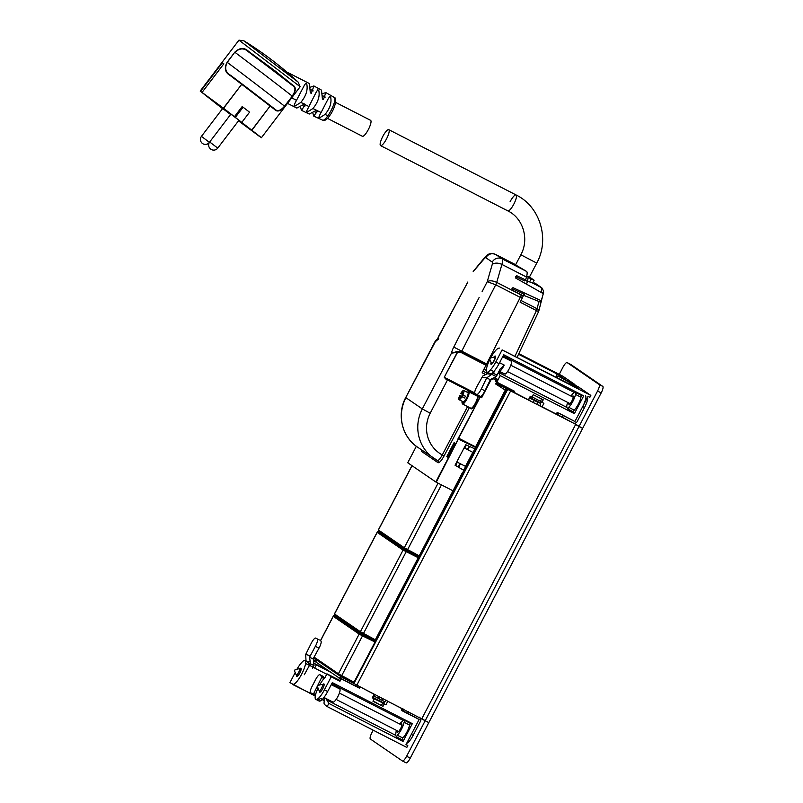 <?xml version="1.0" encoding="UTF-8"?>
<svg xmlns="http://www.w3.org/2000/svg" width="803" height="803" viewBox="0 0 803 803"><rect width="100%" height="100%" fill="white"/><g stroke="black" fill="none" stroke-linecap="round" stroke-linejoin="round"><path stroke-width="1.2" d="M495.983 383.161L510.648 390.92L356.833 685.14L428.812 722.62L410.263 758.112L406.619 756.245A6.324 1.566 -62.8 0 1 402.433 760.983A6.324 1.566 -62.8 0 1 402.393 760.963L370.354 739.011A6.324 1.566 -62.8 0 1 371.98 732.517L373.194 730.188M402.484 761.003L406.027 762.82A6.324 1.566 -62.8 0 0 406.077 762.85A6.324 1.566 -62.8 0 0 410.263 758.112M510.648 390.92L575.741 424.305L421.926 718.524L425.178 720.753L406.619 756.245M339.448 678.174L315.659 661.883L316.874 660.136M340.161 678.003L340.884 676.618L316.633 660.016M347.438 681.727L348.111 680.432M384.557 701.671L383.673 703.368L385.932 704.823L387.789 701.27L385.841 700.015L384.918 701.792L373.385 695.759M411.196 734.655A10.549 2.6 -62.8 0 0 411.327 734.404L419.136 719.458L401.56 710.053M419.206 717.129A3.162 3.061 -55.6 0 1 420.461 721.325L413.144 735.337A10.549 2.6 -62.8 0 1 406.669 743.297M332.884 702.023A7.378 1.827 -62.8 0 0 332.974 702.093A7.378 1.827 -62.8 0 0 333.084 702.133A7.378 1.827 -62.8 0 0 337.882 696.522A7.378 1.827 -62.8 0 0 339.88 689.094A7.378 1.827 -62.8 0 0 339.719 688.954A7.378 1.827 -62.8 0 0 339.609 688.914M333.616 685.712L331.569 684.056M323.629 697.897L327.624 699.333A7.378 1.827 117.2 0 1 327.524 699.293A7.378 1.827 117.2 0 1 327.483 699.272M332.974 702.093L323.97 697.456M315.649 694.344L310.62 692.909L315.449 695.057M324.623 677.873L320.036 674.821L322.284 677.531L324.091 678.455M323.89 678.696L322.284 677.531M320.036 674.821A6.404 1.576 -62.8 0 0 319.905 674.701A6.404 1.576 -62.8 0 0 315.649 679.529L312.116 686.314A6.404 1.576 -62.8 0 0 310.52 692.879A6.404 1.576 -62.8 0 0 310.62 692.909M304.307 674.721L309.496 665.316L313.14 667.183L312.508 668.307M306.124 660.999L310.209 661.933L310.219 664.021A71.728 17.716 -62.8 0 0 309.496 665.316M313.642 659.263L313.812 657.557L318.982 648.192L315.348 646.325L309.577 657.175L313.642 659.263L313.853 665.888A71.728 17.716 -62.8 0 0 313.14 667.183M305.993 660.759L305.702 654.435L311.203 643.354A6.404 1.576 -62.8 0 1 315.679 638.094A6.404 1.576 -62.8 0 1 315.73 638.124L319.363 639.991A6.404 1.576 -62.8 0 0 319.313 639.961A6.404 1.576 -62.8 0 0 319.263 639.941M310.209 661.933L309.577 657.175M318.982 648.192A6.404 1.576 -62.8 0 0 319.785 646.606A6.404 1.576 -62.8 0 0 320.919 641.105M315.348 646.325A6.404 1.576 -62.8 0 0 317.275 639.238M295.072 669.672L294.49 670.917L295.072 669.672M295.143 669.632L299.348 668.668A3.573 0.883 117.2 0 1 299.539 668.688A3.573 0.883 117.2 0 1 299.057 671.519A3.573 0.883 117.2 0 1 296.809 674.881A3.573 0.883 117.2 0 1 296.287 675.042A3.573 0.883 117.2 0 1 296.156 674.891L294.49 670.917M318.028 685.391L317.436 686.635L318.028 685.391M318.098 685.35L322.304 684.387A3.573 0.883 117.2 0 1 322.495 684.407A3.573 0.883 117.2 0 1 322.003 687.238A3.573 0.883 117.2 0 1 319.765 690.6A3.573 0.883 117.2 0 1 319.233 690.761A3.573 0.883 117.2 0 1 319.112 690.61L317.436 686.635M540.66 403.076L529.669 397.435M529.378 277.165L526.678 276.262M529.448 277.025L534.125 280.237L526.617 276.483M534.668 282.967L535.139 283.238A3.162 3.061 124.4 0 0 534.818 283.047L541.443 287.584L541.443 292.101A3.162 1.877 14.3 0 1 542.948 293.446M534.125 280.237L532.66 283.047L527.471 281.12M526.577 284.202L527.4 281.391A10.549 2.6 -62.8 0 0 527.922 278.771C528.023 277.627 529.107 277.667 531.184 278.892L533.162 279.835M521.017 300.483L537.177 308.764A3.162 1.877 14.3 0 1 538.803 311.012L542.698 295.775M523.727 294.049L523.215 295.825L513.197 290.686M539.034 301.506L536.434 310.57L520.133 302.209L522.472 297.632A3.162 0.783 -62.8 0 0 523.215 295.825M484.038 369.189L486.387 370.394M567.139 362.595L570.772 364.462A6.324 1.566 -62.8 0 0 570.732 364.442L567.099 362.575A6.324 1.566 -62.8 0 1 567.139 362.595L599.179 384.547A6.324 1.566 -62.8 0 1 597.552 391.041L578.993 426.534L582.627 428.4L428.812 722.62L425.178 720.753L578.993 426.534L573.693 423.161M597.552 391.041L601.186 392.908L582.627 428.4L575.741 424.305M601.186 392.908A6.324 1.566 -62.8 0 0 602.812 386.414L599.179 384.547M570.772 364.462L602.812 386.414M567.099 362.575A6.324 1.566 -62.8 0 0 562.903 367.312L559.229 374.359M558.768 413.083L574.908 421.505L582.717 406.559A10.549 2.6 -62.8 0 0 585.437 395.738M587.605 397.214A10.549 2.6 117.2 0 1 584.534 407.492L577.206 421.505A3.162 3.061 -55.6 0 1 573.021 422.91L556.67 414.177M534.176 400.306L537.629 402.213L534.176 400.306M502.517 385.089L501.975 386.133L496.023 383.081L505.599 387.869M502.026 386.032L510.728 390.529M510.517 390.368L508.46 389.335M529.388 397.967L528.695 400.024L528.183 399.673M540.489 403.397L529.669 398.158M534.176 400.617L533.192 402.484L528.695 400.024M533.192 402.484L539.706 405.706L540.68 403.839M490.352 357.997L489.76 359.252L490.352 357.997M490.422 357.957L494.628 357.004A3.573 0.883 117.2 0 1 494.819 357.014A3.573 0.883 117.2 0 1 494.337 359.844A3.573 0.883 117.2 0 1 492.088 363.207A3.573 0.883 117.2 0 1 491.566 363.368A3.573 0.883 117.2 0 1 491.436 363.227L489.76 359.252M492.289 373.004L497.137 375.021L496.103 376.547L491.797 374.328L493.494 373.154L494.969 370.113M499.024 371.127L505.107 374.118L498.934 371.307M505.107 374.118A7.378 1.827 -62.8 0 0 509.674 367.884A7.378 1.827 -62.8 0 0 511.13 361.079L502.688 356.743M497.137 375.011L500.309 368.647M499.807 369.5L504.224 365.084A7.378 1.827 117.2 0 1 499.657 371.317L498.964 371.237M496.103 376.547L490.322 379.729L484.942 390.83A6.404 1.576 -62.8 0 1 480.776 396.331A6.404 1.576 -62.8 0 1 480.355 396.321L475.025 393.611A6.404 1.576 -62.8 0 0 475.035 393.611L478.668 395.477A6.404 1.576 -62.8 0 1 478.658 395.477M480.355 396.321L475.035 393.611A6.404 1.576 -62.8 0 1 476.791 386.715L482.824 375.945L487.27 373.776L491.797 374.328L486.688 377.872L481.308 388.963L484.942 390.83M476.721 394.454A6.404 1.576 -62.8 0 0 481.308 388.963M487.27 373.776L488.886 372.893M463.17 395.026A5.169 1.275 -62.8 0 0 462.387 396.541L459.838 395.237A5.169 1.275 -62.8 0 0 459.276 396.612A5.169 1.275 -62.8 0 0 458.995 399.653L463.17 401.791A5.169 1.275 -62.8 0 0 467.617 395.638A5.169 1.275 -62.8 0 0 467.888 392.597L463.712 390.449A5.169 1.275 -62.8 0 0 460.781 393.44L462.096 394.213M459.838 395.237L460.641 395.829L459.587 397.866A3.513 0.863 -62.8 0 0 459.748 398.178A3.513 0.863 -62.8 0 0 460.019 398.168L461.083 396.14L464.465 397.967A5.169 1.275 -62.8 0 0 465.409 396.17L462.859 394.865A5.169 1.275 -62.8 0 0 463.431 393.49A5.169 1.275 -62.8 0 0 463.712 390.449M462.859 394.865L462.066 394.273L463.12 392.235A3.513 0.863 -62.8 0 0 462.95 391.924A3.513 0.863 -62.8 0 0 462.679 391.934L461.615 393.962M458.995 399.653A5.169 1.275 -62.8 0 0 461.926 396.662L464.174 397.786M461.083 396.14L461.625 396.481M464.465 397.967L461.926 396.662M462.387 396.541L463.15 397.204M460.641 395.829L463.18 397.144M475.747 395.357L476.109 394.664L480.053 397.304L435.798 481.971L407.733 462.759L416.345 446.297M490.402 379.588L493.413 378.805L491.827 378.574M435.798 481.971L453.153 490.894L463.883 470.367L455.07 465.178M446.829 456.546L454.147 442.533L455.16 443.236L447.843 457.238L446.829 456.546L447.913 457.108M492.891 378.444L496.716 380.411M495.581 383.914L505.278 390.077L475.577 446.89L475.095 448.937L465.75 444.762L455.05 465.218L463.883 470.367M464.124 447.863L472.816 452.35L465.499 466.362L456.777 461.926M458.262 439.01L475.818 447.552M469.404 407.502L444.079 455.933L442.282 454.95C440.134 458.864 438.498 460.701 437.374 460.46A39.016 37.791 -55.6 0 1 433.911 458.362A39.016 37.791 -55.6 0 1 422.318 408.918L405.916 397.686A39.016 37.791 124.4 0 0 417.51 447.13C401.851 436.892 396.552 414.238 405.746 397.535L435.497 340.713M485.102 374.298L482.151 372.783L520.274 297.381A4.216 1.044 -62.8 0 0 521.217 295.092L512.214 290.144L512.936 287.645L541.252 300.744L543.31 293.657L515.717 278.069L516.449 275.57L525.624 279.946L524.66 280.92L515.486 276.543M496.585 382.007L495.571 383.934L505.278 390.077M493.413 378.805L497.228 380.763M464.094 447.913L472.816 452.35M482.161 372.763L485.142 374.288M473.931 394.414L474.312 393.681L445.705 378.996L444.46 377.38L474.714 392.898M458.914 352.015L457.248 352.397L458.914 352.015A6.956 6.745 124.4 0 1 461.514 352.728L486.056 365.315M457.108 352.397L457.339 351.503L451.487 353.129L457.248 352.397L444.25 377.269L445.705 378.996M486.166 364.883L461.494 352.206A7.378 7.147 -55.6 0 0 457.339 351.503L458.874 351.533A7.378 7.147 124.4 0 1 461.615 352.286L461.514 352.728M437.103 339.368L438.669 336.748A8.431 2.088 117.2 0 1 435.085 341.897L438.789 338.796M467.858 282.064L438.518 336.537M473.7 270.842L484.691 257.532A7.378 4.758 39.6 0 0 484.018 258.967L473.178 271.625M482.061 291.78L487.23 281.682L495.722 284.794L520.274 297.381M479.15 297.471L453.755 347.087L461.755 351.162L495.722 284.794A4.216 1.044 117.2 0 0 496.706 282.385L517.483 293.045M541.252 300.744L540.499 302.099L525.523 296.086L523.676 295.243L524.5 294.41L511.983 288.618M515.566 264.9L526.577 271.424L502.036 258.827A7.378 7.147 -55.6 0 0 492.249 262.099A5.802 1.435 117.2 0 1 492.199 264.568L487.23 281.682C489.479 280.317 492.63 280.558 496.706 282.385L501.915 264.438L526.467 277.025L525.624 279.946M526.467 277.025A13.179 3.252 -62.8 0 0 526.577 271.424M523.676 295.243L523.927 294.149M540.7 301.898L540.871 301.135M467.818 282.024L438.669 336.748M318.259 661.08L317.607 660.638M316.693 660.016L316.051 659.564M356.833 685.14L347.398 680.061M347.378 680.101L341.054 676.738M339.549 675.594L341.134 676.588M558.296 415.261L539.676 405.706M529.227 400.346L511.3 390.86M498.111 384.256L497.609 385.199M466.342 445.023L464.696 448.164M457.349 462.217L455.632 465.499M489.85 359.463A13.46 3.322 -62.8 0 0 486.447 369.129L486.488 369.069A13.46 3.322 -62.8 0 0 486.548 371.518A11.633 2.871 -62.8 0 0 486.989 372.09L490.262 373.766A11.633 2.871 -62.8 0 0 493.735 371.538L490.462 369.852A12.657 3.122 -62.8 0 0 495.802 361.982L502.116 349.897L590.847 395.417L589.874 397.284L588.057 396.351L574.908 421.505L557.172 412.411L556.288 414.087L542.065 406.8L543.892 403.307L541.935 402.313L543.24 399.814L533.242 394.685L531.937 397.184L530.251 396.321L528.434 399.804L514.02 392.406L514.613 391.292L496.816 382.168L498.051 379.799L496.415 378.604L497.609 379.407M503.15 355.859L505.96 357.305L509.544 357.736L503.732 354.755L499.075 363.659A12.657 3.122 -62.8 0 1 493.735 371.528L490.462 369.852A11.633 2.871 -62.8 0 1 486.989 372.09M509.544 357.736L505.93 357.365A8.431 2.088 -62.8 0 0 504.816 357.837M498.021 379.789L500.199 375.613L574.386 413.665L583.701 395.859L509.514 357.807M557.001 412.722L558.015 413.445L556.921 412.893M590.847 395.417L578.662 387.066L560.655 377.43L573.061 383.553L572.8 384.055M518.668 353.982L556.088 373.174L565.202 379.417L557.844 375.965L570.16 382.81L579.114 388.943L502.116 349.897M574.627 384.998L574.888 384.486L573.061 383.553M574.888 384.486L562.702 376.145L518.828 353.641M500.199 375.613L498.352 372.502M505.96 357.305A8.431 2.088 -62.8 0 0 504.786 357.817M496.384 378.665L494.849 377.611M574.386 413.665L573.282 411.809M496.415 378.604L495.732 379.909M495.15 381.034L496.816 382.168M514.141 391.051L514.02 392.406M539.867 405.405L542.065 406.8M558.015 413.445L557.423 414.569L556.338 414.007M569.528 384.025L570.16 382.81M490.653 357.907A13.46 3.322 -62.8 0 1 499.014 348.201L499.466 348.09M510.688 389.274L510.216 390.178L511.682 391.101L512.224 390.067M513.599 392.085L511.682 391.101M541.624 398.991L540.419 401.289L532.088 396.883M541.292 401.871L540.379 403.618M568.745 402.965A4.637 1.144 -62.8 0 0 568.885 404.22A4.637 1.144 -62.8 0 0 568.915 404.24A4.637 1.144 -62.8 0 0 572.017 400.707A4.637 1.144 -62.8 0 0 573.171 396.02A4.637 1.144 -62.8 0 0 573.141 395.999A4.637 1.144 -62.8 0 0 572.007 396.612M567.721 402.433A8.431 2.088 -62.8 0 0 566.938 407.392L567.932 409.068L573.392 411.869L574.175 410.112A8.963 2.218 -62.8 0 0 580.93 397.194L575.47 394.393A8.963 2.218 -62.8 0 1 568.715 407.312L567.932 409.068M575.47 394.393L576.323 392.828L581.774 395.628L580.93 397.194M576.323 392.828L574.657 392.627A8.431 2.088 -62.8 0 0 570.983 396.08M491.085 362.374A4.637 1.144 -62.8 0 0 491.055 364.311A4.637 1.144 -62.8 0 0 491.085 364.331A4.637 1.144 -62.8 0 0 494.186 360.788A4.637 1.144 -62.8 0 0 495.351 356.09A4.637 1.144 -62.8 0 0 495.321 356.07A4.637 1.144 -62.8 0 0 493.735 357.205M556.479 377.33A13.5 3.332 -62.8 0 0 556.439 373.696L518.537 354.264M556.088 373.174L556.439 373.696M572.81 384.065L573.071 383.553M541.935 402.313L540.419 401.289M581.774 395.628L583.701 395.859M315.248 696.081L289.933 682.64L295.193 672.593M314.033 660.026L316.081 661.07M324.312 700.728L322.123 699.604M401.6 709.762L401.39 710.384L419.126 719.478L405.977 744.632L407.794 745.565L406.82 747.432L327.172 706.58L328.839 703.408L326.801 699.995A8.431 2.088 -62.8 0 1 326.62 698.911M324.964 698.259A13.5 3.332 -62.8 0 0 324.352 704.361L327.172 706.58M309.456 665.386L305.572 663.479A13.46 3.322 -62.8 0 0 305.501 661.02A11.633 2.871 -62.8 0 0 305.06 660.457A11.633 2.871 -62.8 0 0 301.587 662.686L301.597 662.696A12.657 3.122 -62.8 0 0 296.98 669.21M326.731 674.249L314.696 668.076L316.342 664.914L314.605 663.72M314.545 661.471L314.927 660.749L314.114 660.186M324.372 700.417L322.344 699.383A12.657 3.122 -62.8 0 0 327.674 691.524L332.322 682.62L412.33 723.654L403.026 741.46L328.839 703.408M315.298 695.759L292.583 684.457M407.794 745.565L406.097 744.401M401.681 709.822L402.183 708.658L387.789 701.27M385.932 704.823L384.236 703.95L382.971 706.379L373.124 700.959M373.315 693.591L374.158 694.284L372.311 697.837L374.238 698.821L372.963 701.25L382.971 706.379M374.158 694.284L356.331 684.879M359.332 688.101L341.235 678.816L339.96 681.245L338.404 680.171L339.669 677.742L359.332 688.101L359.915 686.977M339.96 681.245L331.237 676.768L324.402 689.837L327.674 691.524M314.625 663.589L328.758 670.856M315.97 661.291L314.927 660.749M314.696 668.076L313.09 667.253M293.035 684.347A13.46 3.322 -62.8 0 0 300.131 676.879A13.46 3.322 -62.8 0 0 305.602 663.408M384.416 701.942L383.583 702.876M403.026 741.46L401.992 739.724L396.531 736.933L395.538 735.257L326.801 699.995M331.96 683.313L335.895 685.33L334.56 685.17A8.431 2.088 -62.8 0 0 333.476 685.611M399.573 723.945L403.287 720.421L405.053 720.632L404.07 722.258A8.963 2.218 -62.8 0 1 397.314 735.177L396.531 736.933M401.992 739.724L402.775 737.977A8.963 2.218 -62.8 0 0 409.53 725.049L410.504 723.433L412.33 723.654M318.058 688.111A13.5 3.332 -62.8 0 0 315.338 695.498A14.042 3.473 -62.8 0 0 315.84 699.373L319.112 701.049A14.042 3.473 -62.8 0 0 320.969 700.577A12.657 3.122 -62.8 0 0 322.374 699.353L319.102 697.666A12.657 3.122 -62.8 0 0 324.402 689.837M384.236 703.95L382.72 702.936L381.455 705.365M401.641 709.691L402.644 710.213L403.226 709.089L402.183 708.658M396.311 730.298L395.538 735.257M319.514 690.901A4.637 1.144 -62.8 0 0 319.654 692.176A4.637 1.144 -62.8 0 0 319.684 692.186A4.637 1.144 -62.8 0 0 322.786 688.653A4.637 1.144 -62.8 0 0 323.95 683.955A4.637 1.144 -62.8 0 0 323.92 683.935A4.637 1.144 -62.8 0 0 322.776 684.547M382.72 702.936L374.238 698.821M402.725 708.678L403.226 709.089M355.609 685.913L356.191 684.798M356.923 686.756L357.516 685.642M358.991 687.82L359.573 686.695M338.595 679.81L326.951 673.827L325.064 677.431A13.5 3.332 -62.8 0 0 319.654 684.989M383.854 703.016L372.612 697.255M397.344 730.83A4.637 1.144 -62.8 0 0 397.475 732.085A4.637 1.144 -62.8 0 0 397.505 732.105A4.637 1.144 -62.8 0 0 400.607 728.572A4.637 1.144 -62.8 0 0 401.771 723.874A4.637 1.144 -62.8 0 0 401.741 723.854A4.637 1.144 -62.8 0 0 400.607 724.477M296.568 675.182A4.637 1.144 -62.8 0 0 296.698 676.457A4.637 1.144 -62.8 0 0 296.729 676.477A4.637 1.144 -62.8 0 0 299.84 672.934A4.637 1.144 -62.8 0 0 300.995 668.237A4.637 1.144 -62.8 0 0 300.964 668.216A4.637 1.144 -62.8 0 0 299.83 668.839M402.173 710.474L401.52 710.133M308.854 665.075A13.46 3.322 -62.8 0 0 308.774 662.706A11.633 2.871 -62.8 0 0 308.332 662.134L305.06 660.457M315.84 699.373A14.042 3.473 -62.8 0 0 317.697 698.901A12.657 3.122 -62.8 0 0 319.102 697.666M332.703 683.694A13.5 3.332 -62.8 0 0 332.051 684.527M379.548 700.808L380.22 699.503M341.235 678.816L339.669 677.742M331.237 676.768L326.951 673.827M331.268 672.573L316.342 664.914M375.533 641.055L362.775 634.792L362.504 635.876L359.152 634.079L338.414 673.767L341.727 675.614L341.024 676.407L353.551 683.122L375.533 641.055L360.708 633.055L334.831 615.329L334.439 613.934L360.396 631.72L375.332 639.8L418.253 557.704L403.066 550.095L360.396 631.72L360.798 633.105M374.499 640.523L363.809 635.243L337.963 617.477M334.66 615.881L336.025 616.473C334.379 615.409 333.436 615.349 333.205 616.292L359.152 634.079L360.537 633.607L334.66 615.881A1.054 1.024 124.4 0 0 333.275 616.363L320.497 640.804M335.644 102.413L370.584 120.33A8.963 2.218 117.2 0 1 368.336 129.564A8.963 2.218 117.2 0 1 362.404 136.279L327.463 118.362M382.83 136.38A8.963 2.218 117.2 0 1 388.762 129.664A8.963 2.218 117.2 0 1 386.514 138.899A8.963 2.218 117.2 0 1 380.582 145.614A8.963 2.218 117.2 0 1 382.83 136.38M388.762 129.664L516.048 194.948A8.963 2.218 117.2 0 1 513.8 204.183A8.963 2.218 117.2 0 1 507.867 210.898A8.963 2.218 -62.8 0 0 513.8 204.183A8.963 2.218 -62.8 0 0 516.048 194.948A8.963 2.218 -62.8 0 0 510.116 201.663M292.613 85.048L292.101 85.178A70.062 0.903 37.3 0 0 248.539 51.884C244.202 47.809 239.665 47.949 234.928 52.305A62.212 0.803 37.3 0 1 292.202 96.079C295.845 90.88 295.805 87.246 292.101 85.178L248.589 51.392L275.62 71.316L292.613 85.048C296.307 87.055 296.197 90.759 292.292 96.159L284.633 106.217C280.518 111.346 277.055 112.33 274.245 109.168L241.833 84.134L223.585 108.275L261.427 137.694L300.151 86.714L298.114 82.067A348.893 348.893 0 0 0 244.052 40.903L298.114 82.067M295.082 103.035L294.109 105.464L295.123 105.976L300.784 102.473C306.094 95.969 308.071 89.745 306.716 83.793L305.712 83.271L304.156 85.67L295.133 102.935M300.784 102.473L304.488 104.009M312.939 108.525L307.439 111.958L306.425 111.466L316.191 92.194L317.767 89.755L318.761 90.307C320.036 96.169 318.088 102.242 312.939 108.525L316.472 110.262L309.245 114.046L301.426 110.312L305.491 104.52M316.472 110.262L317.576 110.704L316.583 110.192M322.615 120.149C324.693 121.082 327.012 119.627 329.581 115.783C334.811 108.947 337.601 98.016 334.269 97.434A12.768 3.152 117.2 0 1 327.875 115.773A12.768 3.152 117.2 0 1 322.615 120.149L313.762 116.144L317.576 110.704M317.556 110.794L321.09 112.51L328.046 99.08L329.692 96.521L330.665 97.083C331.81 102.744 329.933 108.525 325.054 114.417L319.905 117.68L318.871 117.208L319.995 114.488M322.435 93.68L325.847 92.576L323.408 99.552L322.415 99.04L323.408 99.552M310.37 87.166L313.913 85.961L321.511 90.137L322.415 99.04M313.913 85.961L311.323 93.369L310.319 92.847L311.323 93.369M286.36 71.818L309.426 83.552L310.319 92.847M321.09 112.51L319.925 114.618M313.762 116.144L312.779 112.781M301.426 110.312L300.442 106.789M304.217 104.189L296.849 108.074L287.544 103.396M221.387 63.216L238.953 40.15L244.052 40.903M274.245 109.168L230.22 75.522C225.021 72.561 223.987 68.145 227.119 62.263L227.269 62.373C224.368 68.034 225.502 72.36 230.682 75.341A70.062 0.903 37.3 0 1 274.245 108.636C277.115 111.808 280.538 110.975 284.533 106.147L292.292 96.159M222.521 108.676L200.188 91.06L223.415 108.154L241.833 84.134L230.22 75.522M233.904 46.775L222.28 62.072M248.589 51.392C244.273 47.287 239.675 47.548 234.787 52.195L227.269 62.373A62.212 0.803 37.3 0 1 284.533 106.147L284.633 106.217M238.963 40.15L300.151 86.714M200.599 91.281L222.321 62.764L223.836 63.798L202.115 92.325M222.321 62.764L223.776 63.879M235.42 117.278L243.078 107.211L242.155 106.578L234.486 116.636M243.078 107.211L249.562 112.179L241.904 122.247M261.427 137.694L259.56 136.359M259.499 136.44L238.501 120.841M209.683 141.98L230.893 114.136L238.943 120.259L217.743 148.113L209.683 141.98A5.059 5.059 0 0 0 210.697 149.117A5.059 5.059 0 0 0 217.743 148.113M209.412 142.382L201.453 136.349L222.662 108.495L230.602 114.518M418.253 557.704L418.524 556.62L406.9 550.386L418.534 556.62L406.679 550.808L363.006 634.36L374.62 640.593L375.332 639.8M375.423 639.63L417.972 558.276L418.674 558.607L376.336 639.59L375.623 639.248M334.439 613.934L377.109 532.309L403.066 550.095L404.441 549.623L406.679 550.808M418.654 558.577A1.054 1.024 124.4 0 0 418.433 557.312A1.054 1.054 0 0 1 418.674 558.607L376.336 639.59A1.054 1.054 0 0 1 375.142 640.121M381.776 533.453L407.713 551.26L418.393 556.539M419.317 555.656L461.876 474.302L462.578 474.633L420.24 555.616L419.537 555.285L418.524 556.62M441.439 484.882L407.603 549.593L404.29 547.746L404.702 549.142L378.725 531.355L378.343 529.96L404.29 547.746L438.057 483.155M419.537 555.285L462.418 472.646M462.548 474.613A1.054 1.024 124.4 0 0 462.327 473.348A1.054 1.054 0 0 1 462.578 474.633L420.24 555.616A1.054 1.024 124.4 0 1 419.046 556.148A1.054 1.054 0 0 0 420.24 555.616M373.907 696.111L374.82 694.364M378.404 698.57L379.377 696.703M382.037 700.437L383.021 698.57M402.996 711.036L403.909 709.28M407.502 713.496L408.476 711.629M411.327 734.404L413.144 735.337M331.248 684.668L334.419 686.294A7.378 1.827 117.2 0 0 334.259 686.153L339.719 688.954M321.842 677.1L313.682 693.621L315.579 694.585M308.934 663.659L310.219 664.021M305.702 654.435L310.179 655.68M319.363 639.991L315.73 638.124M310.359 663.71L314.013 665.587M535.139 283.238L541.764 287.775L532.519 283.007M531.184 278.892L529.619 281.883M536.153 310.43L536.695 310.671M541.332 292.533L531.907 287.213M495.471 378.032L494.748 379.397M494.006 378.062L493.614 378.815M487.893 373.636L483.015 371.137M527.4 281.391L525.272 280.307M515.054 356.08L536.434 310.57L538.602 311.574A3.162 3.162 0 0 0 538.803 311.012M486.387 370.424L484.018 369.209M522.472 297.632L520.605 296.678M584.534 407.492L582.717 406.559M563.264 415.532L562.291 417.409M558.697 413.194L557.784 414.95M537.809 402.484L536.836 404.351M499.576 362.695L504.224 365.084M481.89 377.28L486.688 377.872L490.322 379.739M460.119 395.447L462.669 396.752M460.32 395.598L462.859 396.903M460.551 395.769L463.1 397.073M476.962 395.969A7.277 1.797 117.2 0 1 475.968 403.166A7.277 1.797 117.2 0 1 470.699 408.175M444.079 455.933C441.419 460.731 439.402 462.99 438.016 462.689L421.625 451.457L421.254 449.7M458.001 438.829L480.164 396.863L476.48 394.363M475.466 447.321L458.553 438.649L436.25 482.222M475.577 446.89L458.212 437.966M421.625 451.457L421.675 449.981M437.525 460.551A1.686 1.636 -55.6 0 1 438.016 462.689M453.755 347.087A8.431 2.088 117.2 0 0 451.487 353.129L422.318 408.918L430.197 413.224A31.638 30.634 124.4 0 0 442.282 454.95L467.577 406.569M477.133 396.06A6.856 1.696 117.2 0 1 475.506 402.935A6.856 1.696 117.2 0 1 470.879 408.255L462.508 403.969A6.856 1.696 117.2 0 0 467.145 398.639A6.856 1.696 117.2 0 0 468.771 391.774L477.133 396.06M476.671 394.474L445.916 378.614L474.422 393.249M457.459 352.517L444.25 377.269M490.533 379.678L488.013 384.496M482.884 394.303L481.449 397.053L480.415 396.351M481.9 397.294L480.786 397.676A0.843 0.813 -55.6 0 0 481.9 397.294L491.175 379.548M477.283 394.765L480.786 397.676M447.693 379.538L430.197 413.224M467.236 392.265A6.434 1.586 117.2 0 1 468.069 395.136A6.434 1.586 117.2 0 1 463.913 402.554A6.434 1.586 117.2 0 1 462.187 401.289L462.508 403.969M486.297 363.749L461.755 351.162L461.494 352.206L486.046 364.803M495.592 254.431A13.179 3.252 117.2 0 1 495.682 254.481L515.656 264.729L495.592 254.431C487.712 251.7 486.377 256.659 484.691 257.532M484.018 258.967A5.802 1.435 117.2 0 1 485.895 257.753A7.378 7.147 -55.6 0 1 495.682 254.481L502.036 258.827A13.179 3.252 117.2 0 1 501.915 264.438A7.378 4.417 16.2 0 0 492.199 264.568M492.249 262.099L485.895 257.753M500.711 385.641L500.118 386.785M469.042 446.227L467.326 449.509M459.978 463.552L458.182 466.995M500.57 387.076L501.192 385.882L500.56 387.066M469.514 446.448L467.788 449.75L469.524 446.448M458.643 467.266L460.46 463.803L458.633 467.256M506.402 388.501L475.607 447.412M474.864 448.827L463.672 470.227M507.074 388.873L462.648 473.84M419.638 556.128L418.754 557.814M375.734 640.101L375.302 640.924M507.727 389.314L353.912 683.544M495.802 361.982L499.075 363.659M567.008 407.512L498.432 372.331M574.175 410.112L568.715 407.312M574.657 392.627L505.93 357.365M403.287 720.421L334.56 685.17M410.504 723.433L405.053 720.632M402.775 737.977L397.314 735.177M409.53 725.049L404.07 722.258M308.774 662.706L305.501 661.02M320.969 700.577L317.697 698.901M375.262 642.139L362.504 635.876L341.727 675.614L354.253 682.339M353.551 683.122L338.725 675.102L313.642 657.928M362.775 634.792L360.537 633.607M338.816 675.152L338.414 673.767L314.063 657.085M380.582 145.614L507.867 210.898C523.114 218.195 529.488 239.143 520.846 254.782L536.735 263.093L529.217 277.477M291.67 97.825L296.598 100.345M305.421 104.802L308.814 106.488M325.054 114.417L327.875 115.773M289.853 75.442A348.893 238.11 -52 0 0 275.419 62.734M227.119 62.263L234.787 52.195M251.881 129.976L270.049 106.106L252.032 130.086M209.392 142.372A5.059 4.908 130.2 0 1 202.416 143.436M363.006 634.36L360.708 633.055M377.109 532.309C377.35 531.365 378.283 531.425 379.929 532.479L381.475 533.242L378.564 531.897L377.189 532.379L334.52 613.994L334.831 615.329M375.152 640.111A1.054 1.024 124.4 0 0 376.306 639.579M378.564 531.897L404.441 549.623M419.226 555.837L407.603 549.593L406.91 550.386L404.702 549.142M406.91 550.386L404.602 549.081M412.039 465.7L378.414 530.02L378.725 531.355M406.077 762.85L402.433 760.983M314.164 694.746L310.52 692.879M323.539 676.568L319.905 674.701M319.313 639.961L315.679 638.094M301.125 669.501L299.539 668.688M297.873 675.855L296.287 675.042M401.901 725.139L339.398 693.079M324.081 685.22L322.495 684.407M398.639 731.493L336.136 699.433M320.819 691.574L319.233 690.761M541.764 287.775C543.651 290.566 544.083 292.754 543.059 294.34M517.172 357.174L538.602 311.574M573.302 397.274L510.798 365.214M495.481 357.355L494.819 357.014M570.05 403.628L507.536 371.568M492.229 363.709L491.566 363.368M437.414 460.49L417.51 447.13M436.36 339.81L405.746 397.535M467.195 392.235L468.771 391.774M556.991 377.601L557.844 375.965M341.024 676.407L338.725 675.102M320.417 640.744L333.205 616.292M310.37 89.444L313.18 90.89M322.445 95.637L325.235 97.073M302.36 105.484L304.829 106.749M314.425 111.677L316.894 112.942M520.846 254.782L515.355 265.291M516.048 194.948C540.158 206.532 549.985 239.264 536.735 263.093M334.269 97.434L325.847 92.576M200.188 91.06L221.397 63.206M201.453 136.349A5.059 5.059 0 0 0 202.215 143.275A5.059 5.059 0 0 0 209.101 142.944M378.333 529.96L411.959 465.65"/></g></svg>
